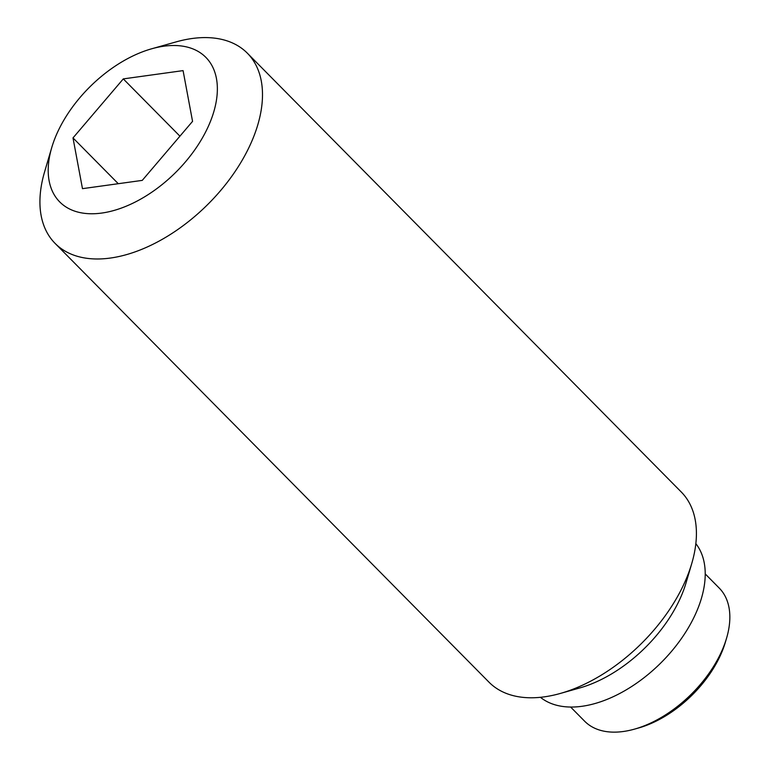 <?xml version="1.0" encoding="UTF-8"?>
<svg xmlns="http://www.w3.org/2000/svg" width="770" height="770" viewBox="0 0 770 770"><rect width="100%" height="100%" fill="white"/><g stroke="black" fill="none" stroke-linecap="round" stroke-linejoin="round"><path stroke-width="1.16" d="M695.839 543.63A109.532 64.574 135.3 0 1 698.948 605.759A109.532 64.574 135.3 0 1 624.961 690.594A109.532 64.574 135.3 0 1 540.434 697.312M151.642 48.799L176.032 41.917A135.222 79.714 135.3 0 1 247.363 53.197L681.277 492.011A135.222 79.714 135.3 0 1 691.768 563.457L686.099 582.697A109.532 64.574 135.3 0 1 683.587 590.234A109.532 64.574 135.3 0 1 579.618 687.995L560.31 693.452A135.222 79.714 135.3 0 1 488.979 682.162L55.055 243.359A135.222 79.714 135.3 0 1 44.573 171.912L51.734 147.599A102.766 60.58 135.3 0 1 151.642 48.799A102.766 60.58 135.3 0 1 211.471 118.744A102.766 60.58 135.3 0 1 105.134 212.52A102.766 60.58 135.3 0 1 51.734 147.599M691.768 563.457A135.222 79.714 135.3 0 1 688.669 572.755A135.222 79.714 135.3 0 1 560.31 693.452M247.363 53.197A135.222 79.714 135.3 0 1 254.745 133.941A135.222 79.714 135.3 0 1 159.669 240.779A135.222 79.714 135.3 0 1 55.055 243.359M142.258 180.382L82.477 188.66L72.996 137.917L123.296 78.896L183.077 70.619L192.558 121.362L142.258 180.382M179.93 136.174L123.296 78.896M118.272 183.703L72.996 137.917M705.224 573.919L719.247 588.097A94.652 55.796 135.3 0 1 726.591 638.118A94.652 55.796 135.3 0 1 634.567 729.113A94.652 55.796 135.3 0 1 584.642 721.211L570.618 707.033M726.591 638.118L725.398 642.17A89.243 52.61 135.3 0 1 638.628 727.968L634.567 729.113"/></g></svg>
